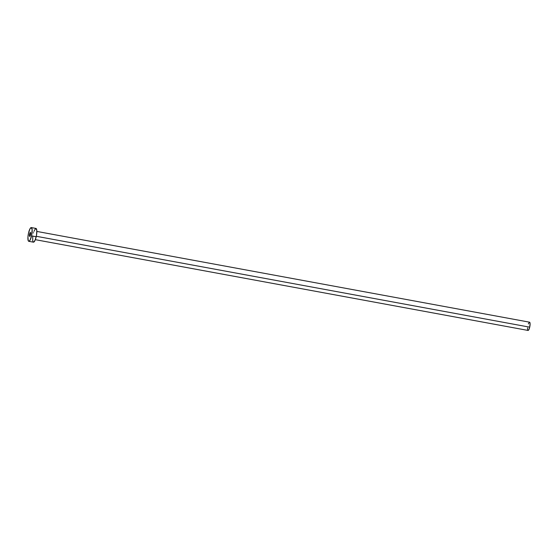 <?xml version="1.0" encoding="UTF-8"?>
<svg xmlns="http://www.w3.org/2000/svg" width="558" height="558" viewBox="0 0 558 558"><rect width="100%" height="100%" fill="white"/><g stroke="black" fill="none" stroke-linecap="round" stroke-linejoin="round"><path stroke-width="0.84" d="M29.609 234.025A2.03 0.509 100.4 0 1 30.411 232.449A2.03 0.509 100.4 0 1 30.481 234.855L30.397 232.449L29.421 235.532L29.804 236.404L30.481 234.855A2.03 0.509 100.4 0 1 29.679 236.432A2.03 0.509 100.4 0 1 29.609 234.025L30.599 234.214L29.609 234.025M35.328 239.675L528.056 330.434A4.192 1.06 -79.6 0 0 529.716 327.162L36.305 236.285L529.716 327.162A4.192 1.06 -79.6 0 0 529.57 322.189L36.849 231.431M31.548 235.867A6.989 1.765 100.4 0 1 28.779 241.314A6.989 1.765 100.4 0 1 28.542 233.014A6.989 1.765 100.4 0 1 31.311 227.573A6.989 1.765 100.4 0 1 31.548 235.867L36.207 236.725L31.548 235.867L30.027 240.212L28.842 241.321L28.249 240.763L27.942 236.997L28.542 233.014L30.062 228.675L31.248 227.566L32.155 229.638L31.548 235.867M28.779 241.314L33.438 242.172A6.989 1.765 -79.6 0 0 36.207 236.725A6.989 1.765 -79.6 0 0 35.963 228.424L31.311 227.573M33.41 233L33.522 232.588M33.898 231.41L35.538 228.536M35.907 228.417L36.807 230.496L36.472 235.385L35.105 240.226L33.494 242.179M33.173 242.032L32.908 241.621M32.713 240.972L32.727 236.557M528.328 323.975L529.312 322.252M529.535 322.182L530.079 323.424L529.716 327.162L528.803 329.771L528.307 330.371L527.735 330.106M527.617 329.715L527.554 327.839"/></g></svg>
